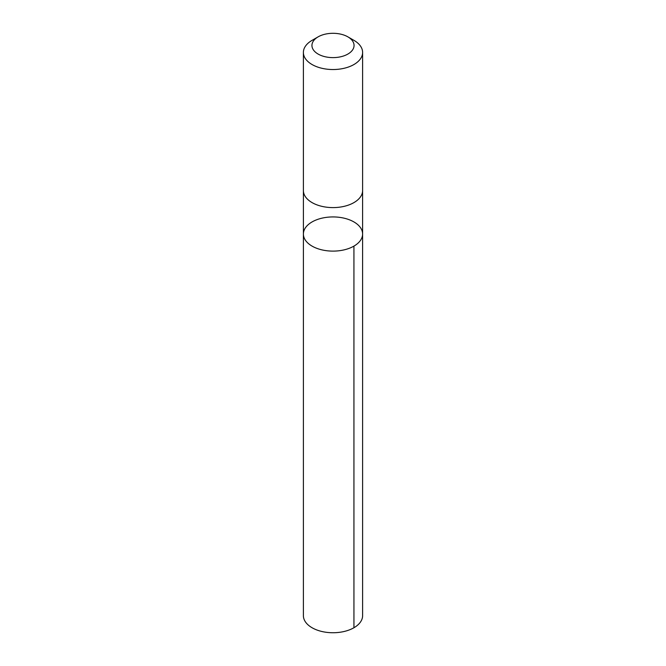 <?xml version="1.0" encoding="UTF-8"?>
<svg xmlns="http://www.w3.org/2000/svg" width="666" height="666" viewBox="0 0 666 666"><rect width="100%" height="100%" fill="white"/><g stroke="black" fill="none" stroke-linecap="round" stroke-linejoin="round"><path stroke-width="1" d="M315.884 220.08A29.604 17.091 180 0 1 346.595 218.839A29.604 17.091 180 0 1 362.604 234.024A29.604 17.091 180 0 1 333 251.115A29.604 17.091 180 0 1 303.396 234.024A29.604 17.091 180 0 1 315.884 220.08M303.388 615.65A29.612 17.091 0 0 0 319.405 630.835A29.612 17.091 0 0 0 350.125 629.595A29.612 17.091 0 0 0 362.612 615.65L362.604 234.024A29.604 17.091 180 0 1 333 251.115A29.604 17.091 180 0 1 303.396 234.024L303.388 615.65M318.107 36.863L312.063 40.351A29.612 17.091 0 0 0 303.388 52.439L303.388 190.509A29.612 17.091 0 0 0 319.405 205.694A29.612 17.091 0 0 0 350.125 204.454A29.612 17.091 0 0 0 362.612 190.509L362.612 52.439A29.612 17.091 0 0 0 353.937 40.351L347.893 36.863A21.062 12.163 0 0 0 318.107 36.863A21.062 12.163 0 0 0 316.908 53.305A21.062 12.163 0 0 0 345.179 55.378A21.062 12.163 0 0 0 347.893 36.863M303.388 52.439A29.612 17.091 0 0 0 319.405 67.624A29.612 17.091 0 0 0 350.125 66.384A29.612 17.091 0 0 0 362.612 52.439M353.929 246.112L353.937 627.738M303.396 190.809L303.396 234.024M362.604 190.809L362.604 234.024"/></g></svg>
